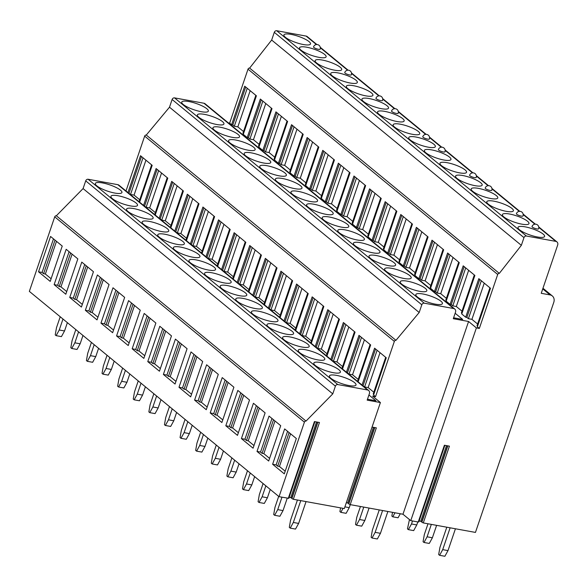 <?xml version="1.0" encoding="UTF-8"?>
<svg xmlns="http://www.w3.org/2000/svg" width="587" height="587" viewBox="0 0 587 587"><rect width="100%" height="100%" fill="white"/><g stroke="black" fill="none" stroke-linecap="round" stroke-linejoin="round"><path stroke-width="0.88" d="M372.055 427.072L376.34 427.85L350.204 504.629L402.968 514.234L410.768 520.647L418.252 522.012L444.388 445.232L449.422 446.149L423.286 522.922L475.455 532.416L553.761 302.408A6.985 5.745 129.4 0 0 552.316 295.943A6.985 5.745 129.4 0 0 550.07 294.916L541.243 293.309L557.65 245.124A3.493 2.869 129.4 0 0 556.931 241.888A3.493 2.869 129.4 0 0 555.801 241.374L526.4 236.025A2.099 1.724 129.4 0 0 523.978 237.625L521.351 245.337L499.31 273.395A1.394 1.152 129.4 0 0 497.703 274.467L479.33 328.434L476.387 327.898L468.58 321.485L453.296 318.704L455.483 312.277A3.493 2.869 129.4 0 0 454.756 309.041A3.493 2.869 129.4 0 0 453.634 308.527L424.232 303.178A2.099 1.724 129.4 0 0 421.811 304.785L419.184 312.497L395.968 340.335A1.394 1.152 129.4 0 0 394.354 341.407L375.541 396.665L372.606 396.13L380.405 402.543L367.176 400.136L369.362 393.708A3.493 2.869 129.4 0 0 368.636 390.48A3.493 2.869 129.4 0 0 367.513 389.966L337.818 384.558A2.099 1.724 129.4 0 0 335.397 386.165L332.77 393.877L306.025 421.077A1.394 1.152 129.4 0 0 304.411 422.148L279.038 496.675L29.35 291.379L54.723 216.852A1.394 1.152 129.4 0 1 56.337 215.781L83.083 188.581L85.709 180.869A2.099 1.724 129.4 0 1 88.123 179.262L117.826 184.67A3.493 2.869 129.4 0 1 118.948 185.184L368.636 390.48M489.925 287.806L477.004 325.77L477.561 326.233M479.33 328.434L477.363 326.82L490.483 288.268L478.809 278.671L465.689 317.222L461.756 313.986L474.876 275.435L463.202 265.838L450.082 304.389L446.149 301.16L459.276 262.609L447.602 253.012L434.475 291.556L430.542 288.327L443.669 249.776L431.995 240.178L418.869 278.73L414.936 275.494L428.062 236.943L416.388 227.345L403.262 265.896L399.329 262.668L412.456 224.117L400.782 214.519L387.662 253.063L383.729 249.835L396.849 211.283L385.175 201.686L372.055 240.237L368.122 237.001L381.242 198.45L369.568 188.853L356.448 227.404L352.516 224.175L365.635 185.624L353.968 176.027L340.842 214.578L336.909 211.342L350.035 172.791L338.361 163.193L325.235 201.745L321.302 198.509L334.429 159.958L322.755 150.36L309.628 188.911L305.695 185.683L318.822 147.132L307.148 137.534L294.028 176.085L290.095 172.849L303.215 134.298L291.541 124.701L278.421 163.252L274.489 160.016L287.608 121.465L275.934 111.868L262.815 150.419L258.882 147.19L272.001 108.639L260.334 99.042L247.208 137.593L243.275 134.357L256.402 95.806L244.728 86.208L231.601 124.76L229.634 123.145L228.372 122.91M453.604 317.794L462.666 319.445L455.145 313.26M231.601 124.76L232.775 124.972L234.316 126.234L237.845 126.88L243.517 131.539M255.837 95.343L242.915 133.308L243.473 133.77M247.208 137.593L248.382 137.806L249.923 139.068L253.452 139.706L259.124 144.373M271.443 108.177L258.522 146.141L259.08 146.596M262.815 150.419L263.989 150.632L265.522 151.894L269.051 152.539L274.731 157.206M287.05 121.01L274.129 158.967L274.687 159.429M278.421 163.252L279.595 163.465L281.129 164.727L284.658 165.373L290.33 170.032M302.657 133.836L289.736 171.8L290.294 172.262M294.028 176.085L295.202 176.298L296.736 177.56L300.265 178.199L305.937 182.865M318.264 146.669L305.335 184.634L305.9 185.088M309.628 188.911L310.809 189.124L312.343 190.386L315.872 191.032L321.544 195.698M333.864 159.503L320.942 197.459L321.507 197.922M325.235 201.745L326.409 201.957L327.95 203.219L331.479 203.865L337.151 208.524M349.47 172.329L336.549 210.293L337.107 210.755M340.842 214.578L342.016 214.791L343.556 216.053L347.086 216.691L352.758 221.358M365.077 185.162L352.156 223.126L352.714 223.581M356.448 227.404L357.622 227.617L359.156 228.879L362.685 229.524L368.365 234.191M380.684 197.995L367.763 235.952L368.32 236.414M372.055 240.237L373.229 240.45L374.763 241.712L378.292 242.358L383.964 247.017M396.291 210.821L383.37 248.785L383.927 249.248M387.662 253.063L388.836 253.283L390.37 254.545L393.899 255.184L399.571 259.85M411.898 223.654L398.969 261.619L399.534 262.073M403.262 265.896L404.443 266.109L405.977 267.371L409.506 268.017L415.178 272.684M427.505 236.488L414.576 274.445L415.141 274.907M418.869 278.73L420.05 278.942L421.583 280.204L425.113 280.85L430.785 285.509M443.104 249.314L430.183 287.278L430.741 287.74M434.475 291.556L435.649 291.776L437.19 293.038L440.72 293.676L446.391 298.343M458.711 262.147L445.79 300.111L446.347 300.566M450.082 304.389L451.256 304.602L452.797 305.864L456.319 306.509L461.998 311.176M474.318 274.98L461.397 312.937L461.954 313.399M465.689 317.222L466.863 317.435L468.397 318.697L471.926 319.343L477.605 324.002M479.784 279.471L466.863 317.435M468.397 318.697L481.325 280.74M316.892 44.531L307.236 36.592A3.493 2.869 129.4 0 0 306.113 36.078L276.712 30.729A2.099 1.724 129.4 0 0 274.29 32.336L271.664 40.048L249.622 68.099A1.394 1.152 129.4 0 0 248.007 69.171L229.634 123.145M464.178 266.645L451.256 304.602M452.797 305.864L465.718 267.907M456.319 306.509L468.646 270.313M448.578 253.811L435.649 291.776M437.19 293.038L450.112 255.074M440.72 293.676L453.039 257.48M432.971 240.978L420.05 278.942M421.583 280.204L434.505 242.248M425.113 280.85L437.432 244.654M417.364 228.152L404.443 266.109M405.977 267.371L418.898 229.414M409.506 268.017L421.826 231.821M401.757 215.319L388.836 253.283M390.37 254.545L403.291 216.581M393.899 255.184L406.219 218.988M386.151 202.486L373.229 240.45M374.763 241.712L387.691 203.755M378.292 242.358L390.619 206.162M370.544 189.66L357.622 227.617M359.156 228.879L372.085 190.922M362.685 229.524L375.012 193.328M354.944 176.826L342.016 214.791M343.556 216.053L356.478 178.088M347.086 216.691L359.405 180.495M339.337 163.993L326.409 201.957M327.95 203.219L340.871 165.263M331.479 203.865L343.799 167.669M323.731 151.167L310.809 189.124M312.343 190.386L325.264 152.429M315.872 191.032L328.192 154.836M308.124 138.334L295.202 176.298M296.736 177.56L309.657 139.596M300.265 178.199L312.585 142.003M292.517 125.501L279.595 163.465M281.129 164.727L294.058 126.77M284.658 165.373L296.985 129.177M276.91 112.675L263.989 150.632M265.522 151.894L278.451 113.937M269.051 152.539L281.378 116.343M261.31 99.841L248.382 137.806M249.923 139.068L262.844 101.103M253.452 139.706L265.772 103.51M234.316 126.234L247.237 88.277M245.704 87.008L232.775 124.972M237.845 126.88L250.165 90.684M380.405 402.543L344.32 508.555L293.317 499.273L291.864 498.583L317.868 422.207M346.33 502.648L348.678 503.353L348.751 503.939L374.755 427.563M350.204 504.629L348.751 503.939M444.873 445.32L418.78 521.968L418.252 522.012M419.147 520.896L421.752 521.652L421.833 522.239L447.83 445.856M423.286 522.922L421.833 522.239M279.038 496.675L288.819 498.319L314.911 421.671M289.178 497.24L291.79 497.996L291.864 498.583M410.768 520.647L476.387 327.898M293.317 499.273L319.46 422.493L314.419 421.576L288.283 498.356M402.968 514.234L468.58 321.485M385.703 357.322L373.215 393.994L373.78 394.457M375.541 396.665L373.574 395.044L386.261 357.784L374.587 348.186L362.04 385.05M367.484 399.226L375.959 400.767L368.93 394.985M128.612 193.13L130.534 194.466L134.063 195.104L139.735 199.771M151.622 164.859L139.134 201.532L139.691 201.994M144.219 205.964L146.134 207.292L149.663 207.937L155.342 212.604M167.222 177.692L154.741 214.365L155.298 214.827M159.825 218.79L161.741 220.125L165.27 220.763L170.942 225.43M182.828 190.518L170.347 227.198L170.905 227.661M175.432 231.623L177.347 232.958L180.877 233.597L186.549 238.263M198.435 203.351L185.947 240.024L186.512 240.487M191.039 244.456L192.954 245.784L196.484 246.43L202.155 251.097M214.042 216.185L201.554 252.858L202.119 253.32M206.646 257.282L208.561 258.618L212.09 259.256L217.762 263.923M229.649 229.011L217.161 265.691L217.718 266.153M222.246 270.115L224.168 271.451L227.697 272.089L233.369 276.756M245.256 241.844L232.768 278.517L233.325 278.979M237.852 282.949L239.767 284.277L243.297 284.922L248.976 289.589M260.855 254.677L248.374 291.35L248.932 291.812M253.459 295.775L255.374 297.11L258.904 297.748L264.576 302.415M276.462 267.503L263.981 304.183L264.539 304.646M269.066 308.608L270.981 309.943L274.511 310.582L280.182 315.248M292.069 280.337L279.581 317.009L280.146 317.472M284.673 321.441L286.588 322.769L290.117 323.415L295.789 328.082M307.676 293.17L295.188 329.843L295.753 330.305M300.28 334.267L302.195 335.603L305.724 336.241L311.396 340.908M323.283 305.996L310.794 342.676L311.352 343.138M315.879 347.1L317.802 348.436L321.331 349.074L327.003 353.741M338.89 318.829L326.401 355.502L326.959 355.964M331.486 359.934L333.401 361.262L336.931 361.908L342.61 366.574M354.489 331.662L342.008 368.335L342.566 368.797M347.093 372.76L349.008 374.095L352.538 374.733L358.209 379.4M370.096 344.488L357.615 381.168L358.173 381.631M362.7 385.593L364.615 386.928L368.144 387.567L373.816 392.233M363.082 385.659L375.563 348.986M364.615 386.928L377.103 350.248M358.107 381.814L370.661 344.951L358.987 335.353L346.433 372.217M342.5 368.988L355.054 332.117L343.38 322.52L330.826 359.391M326.893 356.155L339.447 319.291L327.773 309.694L315.219 346.557M311.293 343.322L323.841 306.458L312.167 296.861L299.619 333.724M295.687 330.496L308.234 293.625L296.56 284.027L284.013 320.898M280.08 317.662L292.627 280.799L280.953 271.201L268.406 308.065M264.473 304.829L277.027 267.966L265.353 258.368L252.799 295.232M248.866 292.003L261.42 255.132L249.746 245.535L237.192 282.406M233.259 279.17L245.814 242.306L234.14 232.709L221.585 269.572M217.66 266.337L230.207 229.473L218.533 219.876L205.986 256.739M202.053 253.511L214.6 216.64L202.926 207.042L190.379 243.913M186.446 240.677L198.993 203.814L187.319 194.216L174.772 231.08M170.839 227.844L183.393 190.98L171.72 181.383L159.165 218.247M155.232 215.018L167.787 178.147L156.113 168.55L143.558 205.421M139.625 202.185L152.18 165.321L140.506 155.724L127.951 192.587M125.992 190.973L144.666 136.118A1.394 1.152 -50.6 0 1 146.28 135.047L169.496 107.201L172.116 99.489A2.099 1.724 -50.6 0 1 174.537 97.882L203.946 103.239A3.493 2.869 -50.6 0 1 205.068 103.752L454.756 309.041M347.475 372.833L359.963 336.153M349.008 374.095L361.497 337.415M352.538 374.733L364.424 339.822M331.868 360L344.356 323.327M333.401 361.262L345.89 324.589M336.931 361.908L348.817 326.996M316.261 347.166L328.749 310.494M317.802 348.436L330.283 311.756M321.331 349.074L333.211 314.162M300.654 334.341L313.142 297.66M302.195 335.603L314.676 298.922M305.724 336.241L317.604 301.336M285.055 321.507L297.536 284.834M286.588 322.769L299.077 286.096M290.117 323.415L302.004 288.503M269.448 308.674L281.929 272.001M270.981 309.943L283.47 273.263M274.511 310.582L286.397 275.67M253.841 295.848L266.329 259.168M255.374 297.11L267.863 260.43M258.904 297.748L270.79 262.844M238.234 283.015L250.722 246.342M239.767 284.277L252.256 247.604M243.297 284.922L255.184 250.011M222.627 270.181L235.116 233.509M224.168 271.451L236.649 234.771M227.697 272.089L239.577 237.177M207.02 257.355L219.509 220.675M208.561 258.618L221.042 221.937M212.09 259.256L223.97 224.351M191.421 244.522L203.902 207.849M192.954 245.784L205.443 209.111M196.484 246.43L208.37 211.518M175.814 231.696L188.295 195.016M177.347 232.958L189.836 196.278M180.877 233.597L192.763 198.685M160.207 218.863L172.695 182.183M161.741 220.125L174.229 183.445M165.27 220.763L177.157 185.859M144.6 206.03L157.089 169.357M146.134 207.292L158.622 170.619M149.663 207.937L161.55 173.026M130.534 194.466L143.015 157.786M128.993 193.204L141.482 156.524M134.063 195.104L145.943 160.192M183.225 104.464A14.044 3.331 18.8 0 0 197.702 110.892A14.044 3.331 18.8 0 0 208.341 111.141A14.044 3.331 18.8 0 0 206.866 108.764A14.044 3.331 18.8 0 0 192.389 102.329A14.044 3.331 18.8 0 0 181.75 102.087A14.044 3.331 18.8 0 0 183.225 104.464M198.832 117.29A14.044 3.331 18.8 0 0 213.308 123.725A14.044 3.331 18.8 0 0 223.94 123.967A14.044 3.331 18.8 0 0 222.473 121.597A14.044 3.331 18.8 0 0 207.996 115.162A14.044 3.331 18.8 0 0 197.357 114.92A14.044 3.331 18.8 0 0 198.832 117.29M214.438 130.123A14.044 3.331 18.8 0 0 228.908 136.558A14.044 3.331 18.8 0 0 239.547 136.8A14.044 3.331 18.8 0 0 238.08 134.423A14.044 3.331 18.8 0 0 223.603 127.995A14.044 3.331 18.8 0 0 212.964 127.746A14.044 3.331 18.8 0 0 214.438 130.123M230.038 142.957A14.044 3.331 18.8 0 0 244.515 149.384A14.044 3.331 18.8 0 0 255.154 149.634A14.044 3.331 18.8 0 0 253.679 147.256A14.044 3.331 18.8 0 0 239.21 140.821A14.044 3.331 18.8 0 0 228.57 140.579A14.044 3.331 18.8 0 0 230.038 142.957M245.645 155.782A14.044 3.331 18.8 0 0 260.122 162.217A14.044 3.331 18.8 0 0 270.761 162.46A14.044 3.331 18.8 0 0 269.286 160.09A14.044 3.331 18.8 0 0 254.809 153.655A14.044 3.331 18.8 0 0 244.177 153.412A14.044 3.331 18.8 0 0 245.645 155.782M261.252 168.616A14.044 3.331 18.8 0 0 275.729 175.051A14.044 3.331 18.8 0 0 286.368 175.293A14.044 3.331 18.8 0 0 284.893 172.916A14.044 3.331 18.8 0 0 270.416 166.488A14.044 3.331 18.8 0 0 259.777 166.238A14.044 3.331 18.8 0 0 261.252 168.616M276.859 181.449A14.044 3.331 18.8 0 0 291.335 187.877A14.044 3.331 18.8 0 0 301.975 188.126A14.044 3.331 18.8 0 0 300.5 185.749A14.044 3.331 18.8 0 0 286.023 179.314A14.044 3.331 18.8 0 0 275.384 179.072A14.044 3.331 18.8 0 0 276.859 181.449M292.465 194.275A14.044 3.331 18.8 0 0 306.942 200.71A14.044 3.331 18.8 0 0 317.574 200.952A14.044 3.331 18.8 0 0 316.107 198.582A14.044 3.331 18.8 0 0 301.63 192.147A14.044 3.331 18.8 0 0 290.991 191.905A14.044 3.331 18.8 0 0 292.465 194.275M308.072 207.108A14.044 3.331 18.8 0 0 322.542 213.543A14.044 3.331 18.8 0 0 333.181 213.785A14.044 3.331 18.8 0 0 331.714 211.408A14.044 3.331 18.8 0 0 317.237 204.98A14.044 3.331 18.8 0 0 306.597 204.731A14.044 3.331 18.8 0 0 308.072 207.108M323.672 219.942A14.044 3.331 18.8 0 0 338.149 226.369A14.044 3.331 18.8 0 0 348.788 226.619A14.044 3.331 18.8 0 0 347.313 224.241A14.044 3.331 18.8 0 0 332.844 217.806A14.044 3.331 18.8 0 0 322.204 217.564A14.044 3.331 18.8 0 0 323.672 219.942M339.279 232.768A14.044 3.331 18.8 0 0 353.756 239.203A14.044 3.331 18.8 0 0 364.395 239.445A14.044 3.331 18.8 0 0 362.92 237.075A14.044 3.331 18.8 0 0 348.443 230.64A14.044 3.331 18.8 0 0 337.811 230.398A14.044 3.331 18.8 0 0 339.279 232.768M354.886 245.601A14.044 3.331 18.8 0 0 369.362 252.036A14.044 3.331 18.8 0 0 380.002 252.278A14.044 3.331 18.8 0 0 378.527 249.901A14.044 3.331 18.8 0 0 364.05 243.473A14.044 3.331 18.8 0 0 353.411 243.223A14.044 3.331 18.8 0 0 354.886 245.601M370.492 258.434A14.044 3.331 18.8 0 0 384.969 264.862A14.044 3.331 18.8 0 0 395.609 265.104A14.044 3.331 18.8 0 0 394.134 262.734A14.044 3.331 18.8 0 0 379.657 256.299A14.044 3.331 18.8 0 0 369.018 256.057A14.044 3.331 18.8 0 0 370.492 258.434M386.099 271.26A14.044 3.331 18.8 0 0 400.576 277.695A14.044 3.331 18.8 0 0 411.208 277.937A14.044 3.331 18.8 0 0 409.741 275.567A14.044 3.331 18.8 0 0 395.264 269.132A14.044 3.331 18.8 0 0 384.624 268.89A14.044 3.331 18.8 0 0 386.099 271.26M401.706 284.093A14.044 3.331 18.8 0 0 416.176 290.528A14.044 3.331 18.8 0 0 426.815 290.77A14.044 3.331 18.8 0 0 425.348 288.393A14.044 3.331 18.8 0 0 410.871 281.965A14.044 3.331 18.8 0 0 400.231 281.716A14.044 3.331 18.8 0 0 401.706 284.093M417.313 296.927A14.044 3.331 18.8 0 0 431.783 303.354A14.044 3.331 18.8 0 0 442.422 303.596A14.044 3.331 18.8 0 0 440.947 301.226A14.044 3.331 18.8 0 0 426.478 294.791A14.044 3.331 18.8 0 0 415.838 294.549A14.044 3.331 18.8 0 0 417.313 296.927M419.184 312.497L169.496 107.201M395.968 340.335L146.28 135.047M368.144 387.567L380.031 352.655M96.811 185.844A14.044 3.331 18.8 0 0 111.288 192.272A14.044 3.331 18.8 0 0 121.927 192.514A14.044 3.331 18.8 0 0 120.452 190.144A14.044 3.331 18.8 0 0 105.976 183.709A14.044 3.331 18.8 0 0 95.336 183.467A14.044 3.331 18.8 0 0 96.811 185.844M112.418 198.67A14.044 3.331 18.8 0 0 126.895 205.105A14.044 3.331 18.8 0 0 137.527 205.347A14.044 3.331 18.8 0 0 136.059 202.977A14.044 3.331 18.8 0 0 121.582 196.542A14.044 3.331 18.8 0 0 110.943 196.3A14.044 3.331 18.8 0 0 112.418 198.67M128.025 211.503A14.044 3.331 18.8 0 0 142.502 217.938A14.044 3.331 18.8 0 0 153.134 218.181A14.044 3.331 18.8 0 0 151.666 215.803A14.044 3.331 18.8 0 0 137.189 209.376A14.044 3.331 18.8 0 0 126.55 209.126A14.044 3.331 18.8 0 0 128.025 211.503M143.632 224.337A14.044 3.331 18.8 0 0 158.101 230.764A14.044 3.331 18.8 0 0 168.74 231.007A14.044 3.331 18.8 0 0 167.266 228.637A14.044 3.331 18.8 0 0 152.796 222.202A14.044 3.331 18.8 0 0 142.157 221.959A14.044 3.331 18.8 0 0 143.632 224.337M159.231 237.163A14.044 3.331 18.8 0 0 173.708 243.598A14.044 3.331 18.8 0 0 184.347 243.84A14.044 3.331 18.8 0 0 182.873 241.47A14.044 3.331 18.8 0 0 168.396 235.035A14.044 3.331 18.8 0 0 157.764 234.793A14.044 3.331 18.8 0 0 159.231 237.163M174.838 249.996A14.044 3.331 18.8 0 0 189.315 256.431A14.044 3.331 18.8 0 0 199.954 256.673A14.044 3.331 18.8 0 0 198.479 254.296A14.044 3.331 18.8 0 0 184.002 247.868A14.044 3.331 18.8 0 0 173.37 247.619A14.044 3.331 18.8 0 0 174.838 249.996M190.445 262.829A14.044 3.331 18.8 0 0 204.922 269.257A14.044 3.331 18.8 0 0 215.561 269.499A14.044 3.331 18.8 0 0 214.086 267.129A14.044 3.331 18.8 0 0 199.609 260.694A14.044 3.331 18.8 0 0 188.97 260.452A14.044 3.331 18.8 0 0 190.445 262.829M206.052 275.655A14.044 3.331 18.8 0 0 220.529 282.09A14.044 3.331 18.8 0 0 231.161 282.332A14.044 3.331 18.8 0 0 229.693 279.962A14.044 3.331 18.8 0 0 215.216 273.527A14.044 3.331 18.8 0 0 204.577 273.285A14.044 3.331 18.8 0 0 206.052 275.655M221.659 288.488A14.044 3.331 18.8 0 0 236.135 294.916A14.044 3.331 18.8 0 0 246.767 295.166A14.044 3.331 18.8 0 0 245.3 292.788A14.044 3.331 18.8 0 0 230.823 286.361A14.044 3.331 18.8 0 0 220.184 286.111A14.044 3.331 18.8 0 0 221.659 288.488M237.265 301.322A14.044 3.331 18.8 0 0 251.735 307.749A14.044 3.331 18.8 0 0 262.374 307.992A14.044 3.331 18.8 0 0 260.899 305.622A14.044 3.331 18.8 0 0 246.43 299.187A14.044 3.331 18.8 0 0 235.791 298.944A14.044 3.331 18.8 0 0 237.265 301.322M252.865 314.148A14.044 3.331 18.8 0 0 267.342 320.583A14.044 3.331 18.8 0 0 277.981 320.825A14.044 3.331 18.8 0 0 276.506 318.455A14.044 3.331 18.8 0 0 262.029 312.02A14.044 3.331 18.8 0 0 251.397 311.778A14.044 3.331 18.8 0 0 252.865 314.148M268.472 326.981A14.044 3.331 18.8 0 0 282.949 333.409A14.044 3.331 18.8 0 0 293.588 333.658A14.044 3.331 18.8 0 0 292.113 331.281A14.044 3.331 18.8 0 0 277.636 324.853A14.044 3.331 18.8 0 0 267.004 324.604A14.044 3.331 18.8 0 0 268.472 326.981M284.079 339.807A14.044 3.331 18.8 0 0 298.556 346.242A14.044 3.331 18.8 0 0 309.195 346.484A14.044 3.331 18.8 0 0 307.72 344.114A14.044 3.331 18.8 0 0 293.243 337.679A14.044 3.331 18.8 0 0 282.604 337.437A14.044 3.331 18.8 0 0 284.079 339.807M299.686 352.64A14.044 3.331 18.8 0 0 314.162 359.075A14.044 3.331 18.8 0 0 324.794 359.317A14.044 3.331 18.8 0 0 323.327 356.94A14.044 3.331 18.8 0 0 308.85 350.512A14.044 3.331 18.8 0 0 298.211 350.27A14.044 3.331 18.8 0 0 299.686 352.64M315.292 365.474A14.044 3.331 18.8 0 0 329.769 371.901A14.044 3.331 18.8 0 0 340.401 372.151A14.044 3.331 18.8 0 0 338.934 369.773A14.044 3.331 18.8 0 0 324.457 363.346A14.044 3.331 18.8 0 0 313.818 363.096A14.044 3.331 18.8 0 0 315.292 365.474M330.899 378.299A14.044 3.331 18.8 0 0 345.369 384.734A14.044 3.331 18.8 0 0 356.008 384.977A14.044 3.331 18.8 0 0 354.541 382.607A14.044 3.331 18.8 0 0 340.064 376.172A14.044 3.331 18.8 0 0 329.424 375.929A14.044 3.331 18.8 0 0 330.899 378.299M332.77 393.877L83.083 188.581M306.025 421.077L56.337 215.781M38.537 271.796L50.563 236.458L62.237 246.056L50.211 281.393L38.537 271.796L42.066 272.441L53.49 238.865M54.136 284.629L66.17 249.292L77.844 258.889L65.81 294.226L54.136 284.629L57.665 285.267L69.097 251.698M69.743 297.455L81.776 262.118L93.45 271.715L81.417 307.052L69.743 297.455L73.272 298.101L84.704 264.524M85.35 310.288L97.383 274.951L109.057 284.548L97.024 319.886L85.35 310.288L88.879 310.934L100.311 277.358M100.957 323.121L112.983 287.784L124.657 297.382L112.631 332.719L100.957 323.121L104.486 323.76L115.91 290.191M116.564 335.947L128.59 300.61L140.264 310.207L128.237 345.545L116.564 335.947L120.093 336.593L131.517 303.017M132.17 348.781L144.197 313.443L155.871 323.041L143.844 358.378L132.17 348.781L135.7 349.426L147.124 315.85M147.77 361.614L159.803 326.277L171.477 335.874L159.444 371.211L147.77 361.614L151.299 362.252L162.731 328.683M163.377 374.44L175.41 339.103L187.084 348.7L175.051 384.037L163.377 374.44L166.906 375.086L178.338 341.509M178.984 387.273L191.017 351.936L202.691 361.533L190.658 396.871L178.984 387.273L182.513 387.919L193.945 354.343M194.59 400.107L206.617 364.769L218.291 374.367L206.264 409.704L194.59 400.107L198.12 400.745L209.544 367.176M210.197 412.932L222.224 377.595L233.897 387.193L221.871 422.53L210.197 412.932L213.727 413.578L225.151 380.002M225.804 425.766L237.83 390.428L249.504 400.026L237.478 435.363L225.804 425.766L229.334 426.411L240.758 392.835M241.411 438.599L253.437 403.262L265.111 412.859L253.078 448.197L241.411 438.599L244.933 439.237L256.365 405.668M257.011 451.425L269.044 416.088L280.718 425.685L268.685 461.022L257.011 451.425L260.54 452.071L271.972 418.494M272.617 464.258L284.651 428.921L296.325 438.518L284.291 473.856L272.617 464.258L276.147 464.904L287.579 431.328M42.066 272.441L43.599 273.703L45.36 274.019L51.106 278.744M43.599 273.703L55.024 240.127M45.36 274.019L56.491 241.33M57.665 285.267L59.206 286.529L60.967 286.852L66.713 291.578M59.206 286.529L70.631 252.96M60.967 286.852L72.098 254.164M73.272 298.101L74.813 299.363L76.574 299.686L82.319 304.411M74.813 299.363L86.238 265.794M76.574 299.686L87.705 266.997M88.879 310.934L90.413 312.196L92.181 312.511L97.926 317.237M90.413 312.196L101.845 278.62M92.181 312.511L103.305 279.823M104.486 323.76L106.02 325.022L107.788 325.345L113.533 330.07M106.02 325.022L117.451 291.453M107.788 325.345L118.912 292.656M120.093 336.593L121.626 337.855L123.387 338.178L129.14 342.903M121.626 337.855L133.058 304.286M123.387 338.178L134.518 305.489M135.7 349.426L137.233 350.688L138.994 351.004L144.74 355.729M137.233 350.688L148.658 317.112M138.994 351.004L150.125 318.315M151.299 362.252L152.84 363.514L154.601 363.837L160.346 368.563M152.84 363.514L164.265 329.945M154.601 363.837L165.732 331.149M166.906 375.086L168.447 376.348L170.208 376.671L175.953 381.396M168.447 376.348L179.871 342.779M170.208 376.671L181.339 343.982M182.513 387.919L184.047 389.181L185.815 389.497L191.56 394.222M184.047 389.181L195.478 355.605M185.815 389.497L196.938 356.808M198.12 400.745L199.653 402.007L201.422 402.33L207.167 407.055M199.653 402.007L211.085 368.438M201.422 402.33L212.545 369.641M213.727 413.578L215.26 414.84L217.021 415.163L222.774 419.888M215.26 414.84L226.692 381.271M217.021 415.163L228.152 382.475M229.334 426.411L230.867 427.674L232.628 427.989L238.373 432.714M230.867 427.674L242.292 394.097M232.628 427.989L243.759 395.3M244.933 439.237L246.474 440.499L248.235 440.822L253.98 445.548M246.474 440.499L257.898 406.93M248.235 440.822L259.366 408.134M260.54 452.071L262.081 453.333L263.842 453.656L269.587 458.381M262.081 453.333L273.505 419.764M263.842 453.656L274.973 420.967M276.147 464.904L277.68 466.166L279.449 466.482L285.194 471.207M277.68 466.166L289.112 432.59M279.449 466.482L290.572 433.793M499.31 273.395L249.622 68.099M521.351 245.337L271.664 40.048M285.392 37.304A14.044 3.331 18.8 0 0 299.869 43.739A14.044 3.331 18.8 0 0 310.508 43.981A14.044 3.331 18.8 0 0 309.033 41.604A14.044 3.331 18.8 0 0 294.557 35.176A14.044 3.331 18.8 0 0 283.925 34.934A14.044 3.331 18.8 0 0 285.392 37.304M300.999 50.137A14.044 3.331 18.8 0 0 315.476 56.565A14.044 3.331 18.8 0 0 326.115 56.814A14.044 3.331 18.8 0 0 324.64 54.437A14.044 3.331 18.8 0 0 310.163 48.002A14.044 3.331 18.8 0 0 299.524 47.76A14.044 3.331 18.8 0 0 300.999 50.137M316.606 62.963A14.044 3.331 18.8 0 0 331.083 69.398A14.044 3.331 18.8 0 0 341.715 69.64A14.044 3.331 18.8 0 0 340.247 67.27A14.044 3.331 18.8 0 0 325.77 60.835A14.044 3.331 18.8 0 0 315.131 60.593A14.044 3.331 18.8 0 0 316.606 62.963M332.213 75.796A14.044 3.331 18.8 0 0 346.69 82.231A14.044 3.331 18.8 0 0 357.322 82.474A14.044 3.331 18.8 0 0 355.854 80.096A14.044 3.331 18.8 0 0 341.377 73.669A14.044 3.331 18.8 0 0 330.738 73.426A14.044 3.331 18.8 0 0 332.213 75.796M347.82 88.63A14.044 3.331 18.8 0 0 362.289 95.057A14.044 3.331 18.8 0 0 372.928 95.307A14.044 3.331 18.8 0 0 371.454 92.929A14.044 3.331 18.8 0 0 356.984 86.494A14.044 3.331 18.8 0 0 346.345 86.252A14.044 3.331 18.8 0 0 347.82 88.63M363.419 101.456A14.044 3.331 18.8 0 0 377.896 107.891A14.044 3.331 18.8 0 0 388.535 108.133A14.044 3.331 18.8 0 0 387.06 105.763A14.044 3.331 18.8 0 0 372.584 99.328A14.044 3.331 18.8 0 0 361.952 99.086A14.044 3.331 18.8 0 0 363.419 101.456M379.026 114.289A14.044 3.331 18.8 0 0 393.503 120.724A14.044 3.331 18.8 0 0 404.142 120.966A14.044 3.331 18.8 0 0 402.667 118.589A14.044 3.331 18.8 0 0 388.19 112.161A14.044 3.331 18.8 0 0 377.558 111.919A14.044 3.331 18.8 0 0 379.026 114.289M394.633 127.122A14.044 3.331 18.8 0 0 409.11 133.55A14.044 3.331 18.8 0 0 419.749 133.799A14.044 3.331 18.8 0 0 418.274 131.422A14.044 3.331 18.8 0 0 403.797 124.987A14.044 3.331 18.8 0 0 393.158 124.745A14.044 3.331 18.8 0 0 394.633 127.122M410.24 139.948A14.044 3.331 18.8 0 0 424.717 146.383A14.044 3.331 18.8 0 0 435.349 146.625A14.044 3.331 18.8 0 0 433.881 144.255A14.044 3.331 18.8 0 0 419.404 137.82A14.044 3.331 18.8 0 0 408.765 137.578A14.044 3.331 18.8 0 0 410.24 139.948M425.846 152.781A14.044 3.331 18.8 0 0 440.323 159.216A14.044 3.331 18.8 0 0 450.955 159.459A14.044 3.331 18.8 0 0 449.488 157.081A14.044 3.331 18.8 0 0 435.011 150.654A14.044 3.331 18.8 0 0 424.372 150.411A14.044 3.331 18.8 0 0 425.846 152.781M441.453 165.615A14.044 3.331 18.8 0 0 455.923 172.042A14.044 3.331 18.8 0 0 466.562 172.292A14.044 3.331 18.8 0 0 465.087 169.914A14.044 3.331 18.8 0 0 450.618 163.48A14.044 3.331 18.8 0 0 439.979 163.237A14.044 3.331 18.8 0 0 441.453 165.615M457.053 178.441A14.044 3.331 18.8 0 0 471.53 184.876A14.044 3.331 18.8 0 0 482.169 185.118A14.044 3.331 18.8 0 0 480.694 182.748A14.044 3.331 18.8 0 0 466.225 176.313A14.044 3.331 18.8 0 0 455.585 176.071A14.044 3.331 18.8 0 0 457.053 178.441M472.66 191.274A14.044 3.331 18.8 0 0 487.137 197.709A14.044 3.331 18.8 0 0 497.776 197.951A14.044 3.331 18.8 0 0 496.301 195.574A14.044 3.331 18.8 0 0 481.824 189.146A14.044 3.331 18.8 0 0 471.192 188.904A14.044 3.331 18.8 0 0 472.66 191.274M488.267 204.107A14.044 3.331 18.8 0 0 502.743 210.535A14.044 3.331 18.8 0 0 513.383 210.784A14.044 3.331 18.8 0 0 511.908 208.407A14.044 3.331 18.8 0 0 497.431 201.972A14.044 3.331 18.8 0 0 486.792 201.73A14.044 3.331 18.8 0 0 488.267 204.107M503.873 216.933A14.044 3.331 18.8 0 0 518.35 223.368A14.044 3.331 18.8 0 0 528.99 223.61A14.044 3.331 18.8 0 0 527.515 221.24A14.044 3.331 18.8 0 0 513.038 214.805A14.044 3.331 18.8 0 0 502.399 214.563A14.044 3.331 18.8 0 0 503.873 216.933M519.48 229.766A14.044 3.331 18.8 0 0 533.957 236.201A14.044 3.331 18.8 0 0 544.589 236.444A14.044 3.331 18.8 0 0 543.122 234.066A14.044 3.331 18.8 0 0 528.645 227.639A14.044 3.331 18.8 0 0 518.005 227.396A14.044 3.331 18.8 0 0 519.48 229.766M313.531 46.894A3.493 0.829 18.8 0 0 313.898 47.488A3.493 0.829 18.8 0 0 317.501 49.088A3.493 0.829 18.8 0 0 320.142 49.147A3.493 3.493 0 0 0 319.057 45.324A3.493 3.493 0 0 0 313.531 46.894M344.745 72.561A3.493 0.829 18.8 0 0 345.105 73.148A3.493 0.829 18.8 0 0 348.707 74.747A3.493 0.829 18.8 0 0 351.356 74.813A3.493 3.493 0 0 0 350.27 70.983A3.493 3.493 0 0 0 344.745 72.561M375.951 98.22A3.493 0.829 18.8 0 0 376.318 98.814A3.493 0.829 18.8 0 0 379.921 100.414A3.493 0.829 18.8 0 0 382.57 100.472A3.493 3.493 0 0 0 381.477 96.65A3.493 3.493 0 0 0 375.951 98.22M391.558 111.053A3.493 0.829 18.8 0 0 391.925 111.64A3.493 0.829 18.8 0 0 395.528 113.24A3.493 0.829 18.8 0 0 398.169 113.306A3.493 3.493 0 0 0 397.083 109.475A3.493 3.493 0 0 0 391.558 111.053M422.772 136.712A3.493 0.829 18.8 0 0 423.139 137.307A3.493 0.829 18.8 0 0 426.734 138.906A3.493 0.829 18.8 0 0 429.383 138.965A3.493 3.493 0 0 0 428.297 135.142A3.493 3.493 0 0 0 422.772 136.712M438.379 149.546A3.493 0.829 18.8 0 0 438.746 150.133A3.493 0.829 18.8 0 0 442.341 151.732A3.493 0.829 18.8 0 0 444.99 151.798A3.493 3.493 0 0 0 443.904 147.968A3.493 3.493 0 0 0 438.379 149.546M469.585 175.205A3.493 0.829 18.8 0 0 469.952 175.792A3.493 0.829 18.8 0 0 473.555 177.399A3.493 0.829 18.8 0 0 476.204 177.457A3.493 3.493 0 0 0 475.11 173.635A3.493 3.493 0 0 0 469.585 175.205M485.192 188.038A3.493 0.829 18.8 0 0 485.559 188.625A3.493 0.829 18.8 0 0 489.162 190.225A3.493 0.829 18.8 0 0 491.803 190.283A3.493 3.493 0 0 0 490.717 186.461A3.493 3.493 0 0 0 485.192 188.038M516.406 213.697A3.493 0.829 18.8 0 0 516.773 214.284A3.493 0.829 18.8 0 0 520.368 215.891A3.493 0.829 18.8 0 0 523.017 215.95A3.493 3.493 0 0 0 521.931 212.127A3.493 3.493 0 0 0 516.406 213.697M532.013 226.531A3.493 0.829 18.8 0 0 532.38 227.118A3.493 0.829 18.8 0 0 535.975 228.717A3.493 0.829 18.8 0 0 538.624 228.776A3.493 3.493 0 0 0 537.538 224.953A3.493 3.493 0 0 0 532.013 226.531M60.219 316.76L56.484 327.722L55.222 334.906L56.139 335.661L59.25 329.997L64.541 330.958L67.373 322.645M62.978 319.035L59.25 329.997M64.541 330.958L61.43 336.622L56.139 335.661M75.818 329.593L72.091 340.555L70.822 347.739L71.746 348.495L74.857 342.823L80.148 343.791L82.98 335.478M78.585 331.86L74.857 342.823M80.148 343.791L77.036 349.456L71.746 348.495M91.425 342.419L87.698 353.381L86.428 360.565L87.353 361.321L90.457 355.656L95.754 356.617L98.587 348.304M94.191 344.694L90.457 355.656M95.754 356.617L92.643 362.289L87.353 361.321M107.032 355.252L103.305 366.215L102.035 373.398L102.96 374.154L106.064 368.489L111.361 369.45L114.186 361.137M109.798 357.527L106.064 368.489M111.361 369.45L108.25 375.115L102.96 374.154M122.639 368.086L118.904 379.048L117.642 386.231L118.559 386.987L121.67 381.315L126.961 382.284L129.793 373.963M125.405 370.353L121.67 381.315M126.961 382.284L123.857 387.948L118.559 386.987M138.246 380.912L134.511 391.874L133.249 399.057L134.166 399.813L137.277 394.148L142.568 395.11L145.4 386.796M141.012 383.186L137.277 394.148M142.568 395.11L139.464 400.782L134.166 399.813M153.853 393.745L150.118 404.707L148.856 411.891L149.773 412.646L152.884 406.982L158.174 407.943L161.007 399.63M156.612 396.02L152.884 406.982M158.174 407.943L155.063 413.608L149.773 412.646M169.452 406.578L165.725 417.54L164.455 424.724L165.38 425.48L168.491 419.808L173.781 420.776L176.614 412.456M172.218 408.846L168.491 419.808M173.781 420.776L170.67 426.441L165.38 425.48M185.059 419.404L181.332 430.366L180.062 437.55L180.987 438.306L184.098 432.641L189.388 433.602L192.22 425.289M187.825 421.679L184.098 432.641M189.388 433.602L186.277 439.274L180.987 438.306M200.666 432.237L196.938 443.2L195.669 450.383L196.594 451.139L199.697 445.474L204.995 446.436L207.82 438.122M203.432 434.512L199.697 445.474M204.995 446.436L201.884 452.1L196.594 451.139M216.273 445.071L212.538 456.033L211.276 463.216L212.193 463.972L215.304 458.3L220.595 459.269L223.427 450.948M219.039 447.338L215.304 458.3M220.595 459.269L217.491 464.933L212.193 463.972M231.88 457.897L228.145 468.859L226.883 476.042L227.8 476.798L230.911 471.134L236.201 472.095L239.034 463.781M234.646 460.171L230.911 471.134M236.201 472.095L233.098 477.767L227.8 476.798M392.512 512.334L391.859 516.061L392.776 516.817L394.992 512.781M400.283 513.742L398.074 517.778L392.776 516.817M247.487 470.73L243.752 481.692L242.49 488.876L243.407 489.631L246.518 483.967L251.808 484.928L254.641 476.615M250.245 473.005L246.518 483.967M251.808 484.928L248.697 490.593L243.407 489.631M409.455 519.568L407.466 528.887L408.383 529.643L411.494 523.978L416.785 524.939L417.812 521.931M412.522 520.962L411.494 523.978M416.785 524.939L413.681 530.611L408.383 529.643M340.57 507.872L339.91 511.6L340.834 512.356L343.05 508.32M344.892 506.86L349.236 507.652L346.125 513.324L340.834 512.356M349.236 507.652L350.263 504.644M263.086 483.563L259.359 494.525L258.089 501.709L259.014 502.465L262.125 496.793L267.415 497.761L270.247 489.441M265.852 485.831L262.125 496.793M267.415 497.761L264.304 503.426L259.014 502.465M427.996 523.78L424.335 534.537L423.066 541.72L423.99 542.476L427.101 536.812L432.392 537.773L436.618 525.35M431.328 524.389L427.101 536.812M432.392 537.773L429.28 543.437L423.99 542.476M360.447 506.493L356.786 517.25L355.517 524.433L356.441 525.189L359.545 519.524L364.843 520.486L361.731 526.15L356.441 525.189M363.779 507.102L359.545 519.524M364.843 520.486L369.069 508.063M278.693 496.389L274.965 507.351L273.696 514.535L274.621 515.291L277.732 509.626L283.022 510.587L287.248 498.172M281.958 497.204L277.732 509.626M283.022 510.587L279.911 516.259L274.621 515.291M446.802 527.207L439.942 547.37L438.672 554.554L439.597 555.309L442.708 549.637L447.998 550.606L455.431 528.777M450.134 527.808L442.708 549.637M447.998 550.606L444.887 556.271L439.597 555.309M379.253 509.92L372.385 530.076L371.123 537.259L372.048 538.022L375.152 532.35L380.449 533.319L377.338 538.983L372.048 538.022M382.585 510.521L375.152 532.35M380.449 533.319L387.875 511.49M297.433 500.021L290.572 520.185L289.303 527.368L290.227 528.124L293.331 522.459L298.629 523.421L306.054 501.592M300.764 500.63L293.331 522.459M298.629 523.421L295.518 529.085L290.227 528.124M471.926 319.343L484.253 283.147M497.703 274.467L248.007 69.171M421.752 521.652L447.573 445.812M420.784 521.19L446.516 445.621M394.354 341.407L144.666 136.118M453.634 308.527L203.946 103.239M424.232 303.178L174.537 97.882M421.811 304.785L172.116 99.489M367.513 389.966L117.826 184.67M337.818 384.558L88.123 179.262M335.397 386.165L85.709 180.869M304.411 422.148L54.723 216.852M348.678 503.353L374.491 427.519M347.709 502.898L373.435 427.321M291.79 497.996L317.611 422.156M290.822 497.541L316.547 421.965M523.978 237.625L274.29 32.336M526.4 236.025L276.712 30.729M555.801 241.374L538.8 227.389M534.896 224.183L523.193 214.563M519.297 211.357L491.979 188.904M488.083 185.69L476.38 176.071M472.476 172.864L445.166 150.411M441.263 147.198L429.559 137.578M425.663 134.372L398.346 111.919M394.449 108.705L382.746 99.086M378.842 95.879L351.532 73.426M347.629 70.213L320.319 47.76M316.422 44.553L306.113 36.078M550.07 294.916L542.748 288.892M320.253 47.298L348.098 70.191M351.466 72.957L379.312 95.85M382.68 98.616L394.919 108.683M398.279 111.449L426.125 134.342M429.493 137.109L441.732 147.176M445.1 149.942L472.946 172.835M476.314 175.601L488.553 185.668M491.913 188.434L519.759 211.327M523.127 214.094L535.366 224.161M538.734 226.927L556.931 241.888M542.968 288.254L552.316 295.943"/></g></svg>
